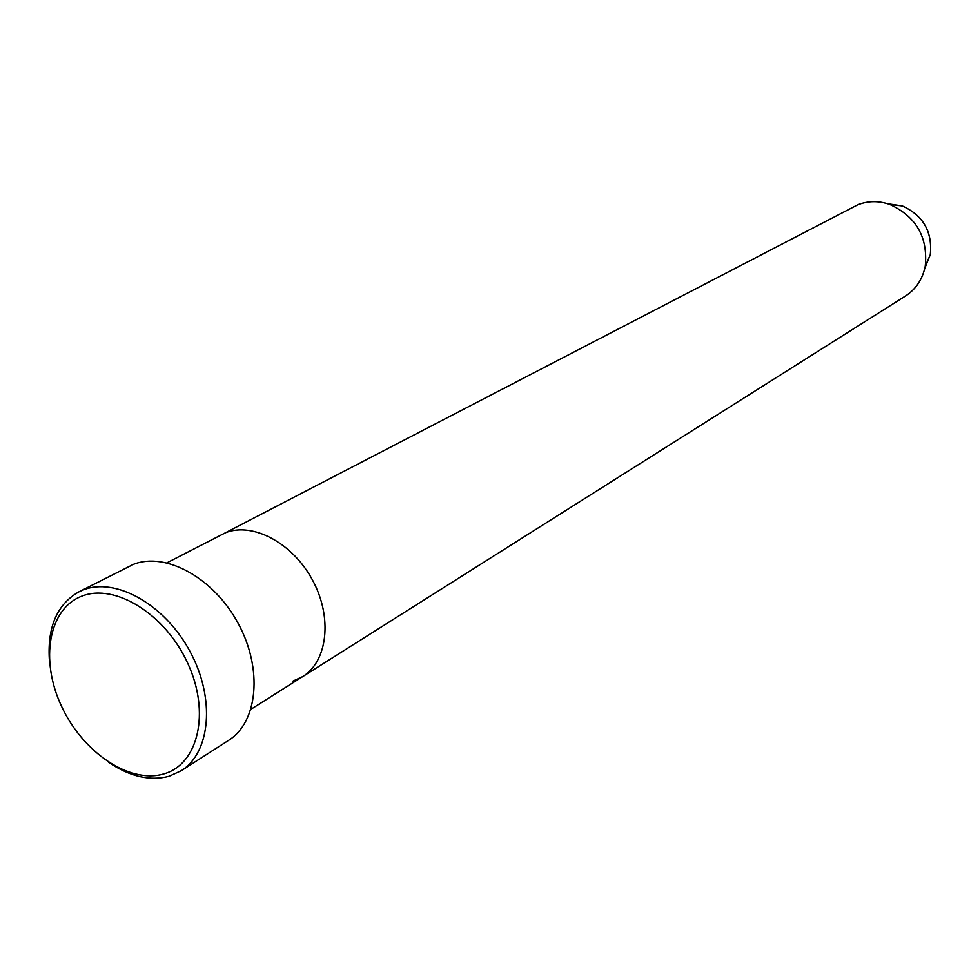 <?xml version="1.0" encoding="UTF-8"?>
<svg xmlns="http://www.w3.org/2000/svg" width="980" height="980" viewBox="0 0 980 980"><rect width="100%" height="100%" fill="white"/><g stroke="black" fill="none" stroke-linecap="round" stroke-linejoin="round"><path stroke-width="1.47" d="M163.807 773.918C198.279 764.412 210.553 712.558 187.854 663.534C165.657 614.338 115.028 582.904 81.94 596.122C48.51 608.641 39.8 660.005 61.422 706.041C82.577 752.236 129.642 784.159 163.807 773.918M49.294 658.793C47.518 626.538 57.33 604.256 78.719 591.945L83.312 589.899C115.799 576.987 164.811 604.476 189.936 651.357C215.416 698.054 210.737 752.42 181.263 770.721L169.099 776.258C150.001 781.281 129.862 776.65 108.707 762.354M292.971 681.1L302.722 676.592C327.675 661.267 332.698 617.474 312.694 580.43C292.996 543.251 253.012 521.826 225.621 532.691L166.955 562.802M181.263 770.721L228.597 740.365C257.899 722.15 262.995 668.948 238.238 623.525C213.848 577.931 165.657 551.471 133.39 564.37L78.719 591.945M302.722 676.592L905.545 295.972C915.994 289.149 922.572 279.214 925.255 266.168C928.06 237.246 916.263 216.678 889.877 204.489C878.692 200.655 867.937 200.79 857.61 204.869L225.621 532.691C253.012 521.826 292.996 543.251 312.694 580.43C332.698 617.474 327.675 661.267 302.722 676.592L250.966 709.263M924.789 268.349L930.302 254.653C932.531 231.795 923.221 215.563 902.36 205.947L887.758 203.791M925.255 266.168L930.302 254.653C932.58 231.77 923.27 215.539 902.36 205.947L889.877 204.489"/></g></svg>
